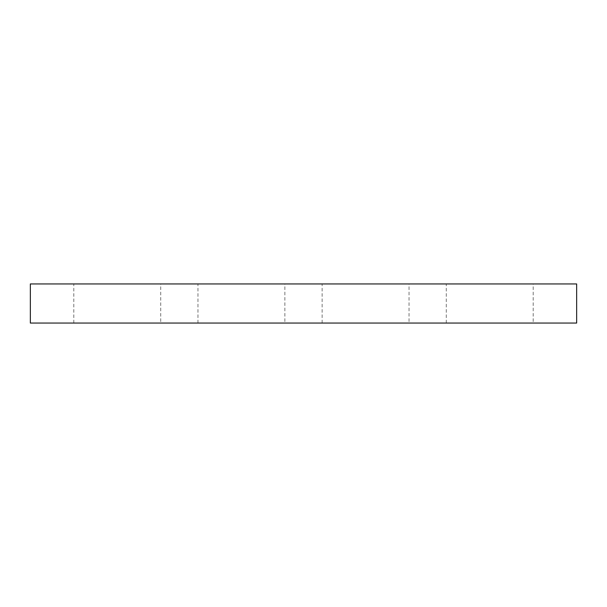 <?xml version="1.0" encoding="UTF-8"?>
<svg xmlns="http://www.w3.org/2000/svg" width="607" height="607" viewBox="0 0 607 607"><rect width="100%" height="100%" fill="white"/><g stroke="black" fill="none" stroke-linecap="round" stroke-linejoin="round"><path stroke-width="0.46" stroke-dasharray="3.04 2.28" d="M576.65 283.947L30.35 283.947L30.35 323.053L576.65 323.053L576.65 283.947M160.718 323.053L73.804 323.053L160.718 323.053L160.718 283.947L73.804 283.947L160.718 283.947M284.873 323.053L197.965 323.053L284.873 323.053L284.873 283.947L197.965 283.947L284.873 283.947M409.035 323.053L322.127 323.053L409.035 323.053L409.035 283.947L322.127 283.947L409.035 283.947M533.196 323.053L446.282 323.053L533.196 323.053L533.196 283.947L446.282 283.947L533.196 283.947M73.804 323.053L73.804 283.947M197.965 323.053L197.965 283.947M322.127 323.053L322.127 283.947M446.282 323.053L446.282 283.947"/><path stroke-width="0.91" d="M576.65 323.053L576.65 283.947L30.35 283.947L30.35 323.053L576.65 323.053"/></g></svg>

